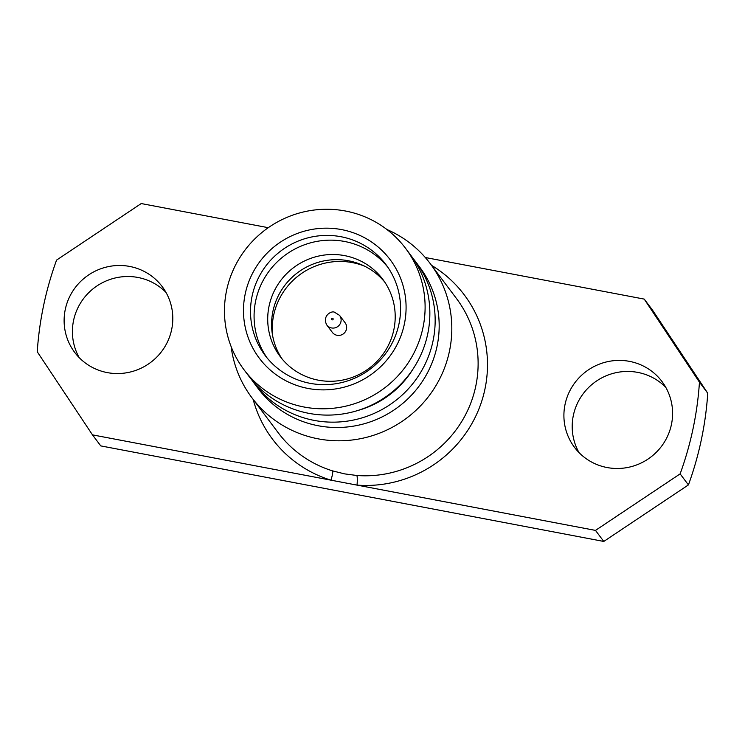 <?xml version="1.0" encoding="UTF-8"?>
<svg xmlns="http://www.w3.org/2000/svg" width="745" height="745" viewBox="0 0 745 745"><rect width="100%" height="100%" fill="white"/><g stroke="black" fill="none" stroke-linecap="round" stroke-linejoin="round"><path stroke-width="1.12" d="M579.005 452.578A54.739 53.64 143.1 0 1 582.823 394.226A54.739 53.64 143.1 0 1 637.729 372.398A54.739 53.64 143.1 0 1 665.779 387.344M607.054 467.534A54.739 53.64 -36.9 0 0 663.953 442.791A54.739 53.64 -36.9 0 0 661.998 381.552A54.739 53.64 -36.9 0 0 629.432 361.353A54.739 53.64 -36.9 0 0 572.542 386.096A54.739 53.64 -36.9 0 0 574.488 447.326A54.739 53.64 -36.9 0 0 607.054 467.534M79.221 357.656A54.739 53.64 143.1 0 1 83.04 299.294A54.739 53.64 143.1 0 1 137.946 277.466A54.739 53.64 143.1 0 1 165.995 292.422M107.271 372.602A54.739 53.64 -36.9 0 0 164.161 347.868A54.739 53.64 -36.9 0 0 162.214 286.629A54.739 53.64 -36.9 0 0 129.649 266.431A54.739 53.64 -36.9 0 0 72.759 291.165A54.739 53.64 -36.9 0 0 74.705 352.404A54.739 53.64 -36.9 0 0 107.271 372.602M92.473 434.866L330.929 480.162A8.418 1.369 107.2 0 0 332.549 470.877L344.544 473.867L356.818 475.487A8.418 1.117 -85.7 0 1 357.023 485.116L595.488 530.403L603.785 541.447L100.771 445.901L92.473 434.866L37.25 351.77A334.198 327.539 -36.9 0 1 56.573 260.089L141.215 203.553L268.274 227.691M231.136 346.602A111.573 109.357 -36.9 0 0 251.847 397.672A111.573 109.357 -36.9 0 0 318.227 438.852A111.573 109.357 -36.9 0 0 434.205 388.434A111.573 109.357 -36.9 0 0 430.228 263.6A111.573 109.357 -36.9 0 0 386.916 229.507M251.493 379.522A101.05 99.038 -36.9 0 0 254.064 383.107L258.077 388.452A101.05 99.038 -36.9 0 0 318.208 425.749A101.05 99.038 -36.9 0 0 423.235 380.08A101.05 99.038 -36.9 0 0 419.631 267.027L415.617 261.681A101.05 99.038 -36.9 0 0 412.879 258.208M254.064 383.107A101.05 99.038 -36.9 0 0 314.185 420.404A101.05 99.038 -36.9 0 0 419.212 374.735A101.05 99.038 -36.9 0 0 415.617 261.681M244.006 369.734L248.756 376.057A101.05 99.038 -36.9 0 0 308.877 413.345A101.05 99.038 -36.9 0 0 413.913 367.676A101.05 99.038 -36.9 0 0 410.309 254.622L405.559 248.308A101.05 99.038 -36.9 0 0 345.438 211.012A101.05 99.038 -36.9 0 0 240.412 256.68A101.05 99.038 -36.9 0 0 244.006 369.734A101.05 99.038 -36.9 0 0 304.137 407.031A101.05 99.038 -36.9 0 0 409.163 361.362A101.05 99.038 -36.9 0 0 405.559 248.308M308.048 388.452A81.894 80.264 -36.9 0 0 404.349 324.131A81.894 80.264 -36.9 0 0 341.527 229.59A81.894 80.264 -36.9 0 0 245.217 293.912A81.894 80.264 -36.9 0 0 308.048 388.452M310.097 383.33A75.58 74.072 -36.9 0 0 388.648 349.172A75.58 74.072 -36.9 0 0 385.957 264.615A75.58 74.072 -36.9 0 0 340.987 236.724A75.58 74.072 -36.9 0 0 262.436 270.873A75.58 74.072 -36.9 0 0 265.127 355.43A75.58 74.072 -36.9 0 0 310.097 383.33M387.689 267.027A75.58 74.072 -36.9 0 0 344.553 241.464A75.58 74.072 -36.9 0 0 266.831 274.356A75.58 74.072 -36.9 0 0 266.961 357.768M318.339 380.173A64.21 62.925 -36.9 0 0 385.072 351.156A64.21 62.925 -36.9 0 0 382.781 279.319A64.21 62.925 -36.9 0 0 344.581 255.619A64.21 62.925 -36.9 0 0 277.848 284.637A64.21 62.925 -36.9 0 0 280.129 356.473A64.21 62.925 -36.9 0 0 318.339 380.173M384.653 281.945A64.21 62.925 -36.9 0 0 348.455 260.769A64.21 62.925 -36.9 0 0 282.616 288.417A64.21 62.925 -36.9 0 0 282.131 358.997M364.64 266.198A66.948 65.616 -36.9 0 0 352.394 262.613A66.948 65.616 -36.9 0 0 272.568 335.399M332.317 332.344A7.999 7.841 -36.9 0 0 345.391 331.683A7.999 7.841 -36.9 0 0 345.103 322.734L339.571 315.377A7.999 7.841 143.1 0 1 331.544 327.949A7.999 7.841 143.1 0 1 326.785 324.997L332.317 332.344M253.16 399.422A120.001 117.608 143.1 0 0 330.929 480.162L357.023 485.116A120.001 117.608 143.1 0 0 481.177 402.868A120.001 117.608 143.1 0 0 431.541 265.341M603.785 541.447L688.427 484.911L680.129 473.876L595.488 530.403M680.129 473.876A334.198 327.539 -36.9 0 0 699.453 382.194L707.75 393.23L652.527 310.134L644.229 299.099L699.453 382.194M644.229 299.099L425.293 257.509M688.427 484.911A334.198 327.539 -36.9 0 0 707.75 393.23M251.847 397.672L278.155 432.687A111.573 109.357 -36.9 0 0 332.549 470.877M358.159 410.393A92.631 90.788 -36.9 0 0 412.888 369.259M332.494 318.236A0.838 0.829 -36.9 0 0 331.506 318.897A0.838 0.829 -36.9 0 0 332.149 319.866A0.838 0.829 -36.9 0 0 333.145 319.205A0.838 0.829 -36.9 0 0 332.494 318.236M356.818 475.487A111.573 109.357 -36.9 0 0 463.725 418.094A111.573 109.357 -36.9 0 0 456.536 298.605L430.228 263.6M339.571 315.377L334.682 312.341C331.86 310.255 321.784 315.731 326.785 324.997"/></g></svg>
